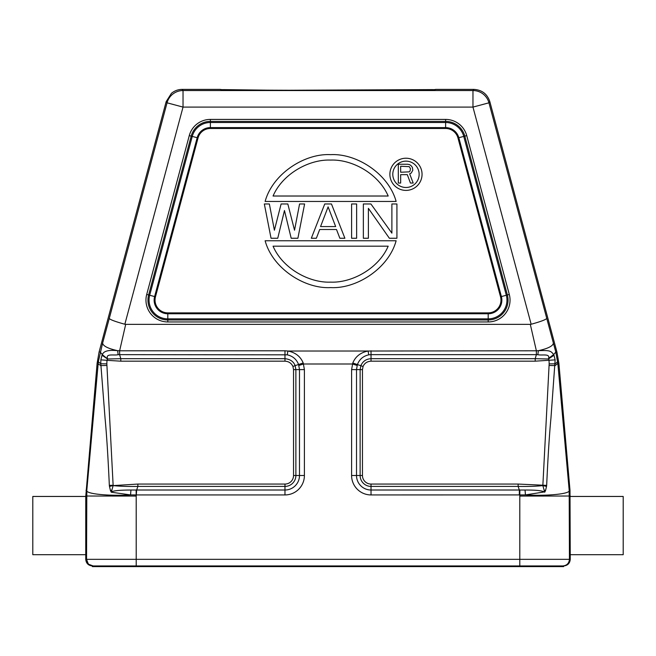 <?xml version="1.0" encoding="UTF-8"?>
<svg xmlns="http://www.w3.org/2000/svg" width="656" height="656" viewBox="0 0 656 656"><rect width="100%" height="100%" fill="white"/><g stroke="black" fill="none" stroke-linecap="round" stroke-linejoin="round"><path stroke-width="0.98" d="M473.853 89.388C481.947 89.88 487.269 93.972 489.835 101.655L488.95 102.812A16.548 16.548 -142.5 0 0 472.968 90.544L473.853 89.388L435.559 89.388C442.874 90.602 213.143 90.602 220.441 89.388L182.147 89.388C178.096 89.437 174.521 90.758 171.413 93.349L166.165 101.655L99.122 351.862L97.121 363.219L85.747 496.453L32.8 496.453L32.8 554.697L85.747 554.697L85.747 559.33C86.141 563.348 88.347 565.554 92.373 565.948L563.627 565.948L563.627 566.612L92.373 566.612L92.373 565.948M86.002 490.262L86.813 490.294L98.334 361.776L100.794 363.785L105.05 418.134C106.616 434.518 108.043 456.929 109.339 485.383L109.47 486.391L113.152 485.604L111.266 492.205L130.56 494.919L136.169 494.936L136.136 490.016L136.661 490.016L137.867 486.408L137.867 484.062L113.152 485.604C119.958 486.317 128.199 486.58 137.867 486.408L284.975 486.408L284.975 484.062L137.867 484.062M99.122 351.862L100.196 352.051L102.352 354.625C103.599 351.034 108.699 349.722 117.654 350.689L118.137 354.691L119.613 354.642L119.63 350.788L117.654 350.689C107.945 348.541 102.935 345.991 102.631 343.039L98.334 361.776M102.631 343.039L109.273 318.439C110.044 319.644 115.235 321.579 124.845 324.253L125.69 324.359L119.63 350.788L284.975 350.788L284.975 358.693L120.802 358.693L107.559 358.996L107.002 360.324L100.852 359.857L100.794 363.785L106.846 363.867L113.127 485.276L109.339 485.383M109.273 318.439L167.05 102.812L183.032 107.092L183.032 90.544A16.548 16.548 142.5 0 0 167.05 102.812L166.165 101.655M223.417 89.61L268.566 90.175M287.287 90.257L432.911 89.601M182.147 89.388L183.032 90.544L472.968 90.544L472.968 107.092L488.95 102.812L553.369 343.039C553.065 345.991 548.063 348.541 538.346 350.689L536.37 350.788L536.387 354.642L537.863 354.691L538.346 350.689C549.613 350.206 550.892 350.771 553.639 354.601L555.804 352.051L553.369 343.039M371.025 350.788L371.025 354.642L368.779 354.83C363.211 356.06 359.422 359.316 357.397 364.588L356.511 369.607L351.6 369.607L352.789 362.989C355.511 356.454 360.611 352.469 368.09 351.026L536.37 350.788L530.31 324.359L531.155 324.253C540.569 321.645 545.759 319.71 546.727 318.439M489.835 101.655L556.878 351.862L558.879 363.219L569.998 490.262L570.253 559.33C569.859 563.348 567.653 565.554 563.627 565.948M111.364 491.877C113.709 490.663 120.237 490.04 130.946 490.024L130.56 494.919C108.076 496.198 85.034 493.837 86.813 490.294L86.559 559.33C86.953 563.348 89.159 565.554 93.185 565.948L93.185 566.612M85.747 554.697L85.747 496.453M111.479 490.212L110.438 490.491L109.47 486.391M97.121 363.219L100.86 365.613L106.862 365.466M110.438 490.491L111.266 492.205M102 355.265L102.352 354.625L107.559 358.996L102 355.265L100.852 359.857M118.137 354.691C113.939 355.7 105.821 353.289 107.42 358.356M292.937 366.474L295.118 365.622L295.872 369.607L299.489 369.607L298.603 364.588C296.578 359.316 292.789 356.06 287.221 354.83L119.613 354.642L120.802 358.693L120.802 361.177L284.975 361.177C288.706 361.374 291.362 363.137 292.937 366.474L293.535 369.607L293.535 475.51A8.561 8.561 165.7 0 1 284.975 484.062M284.975 361.177L284.975 358.693C290.223 359.242 293.609 361.554 295.118 365.622L303.211 362.989C300.497 356.462 295.397 352.469 287.91 351.026L284.975 350.788M303.211 362.989L304.4 369.607L299.489 369.607L299.489 475.51L304.4 475.51L304.4 369.607M85.747 496.026L136.202 496.067L136.661 490.016L284.975 490.016A14.514 14.514 -46.1 0 0 299.489 475.51L295.872 475.51A10.898 10.898 133.9 0 1 284.975 486.408L284.975 494.936A19.434 19.434 138.2 0 0 304.4 475.51M130.946 490.024L136.136 490.016M544.636 491.877L525.44 494.919L525.054 490.024C536.436 490.032 540.429 490.524 544.636 491.877L542.848 485.604L549.154 363.883A55.342 55.342 -92.6 0 0 548.998 360.324L548.588 358.34C550.138 353.305 542.061 355.691 537.863 354.691M548.588 358.34L553.639 354.601L554 355.265L548.441 358.996L535.198 358.693L536.387 354.642L371.025 354.642L371.025 358.693C366.179 358.963 362.801 361.267 360.882 365.622L360.128 369.607L360.128 475.51L356.511 475.51A14.514 14.514 46.1 0 0 371.025 490.016L371.025 494.936L525.44 494.919C547.924 496.198 570.966 493.837 569.187 490.294L557.83 363.408L558.879 363.219M525.054 490.024L519.339 490.016L518.133 486.408C528.178 486.572 536.419 486.301 542.848 485.604L546.53 486.391L546.661 485.383L518.133 484.062L371.025 484.062A8.561 8.561 -170.2 0 1 362.465 475.51L362.465 369.607L363.063 366.474C364.498 363.194 367.155 361.423 371.025 361.177L371.025 358.693L535.198 358.693L535.198 361.177L555.148 359.865L554 355.265M546.661 485.383C547.957 456.912 549.384 434.493 550.95 418.118L555.148 359.865M546.53 486.391L545.562 490.491L544.521 490.221M544.734 492.205L545.562 490.491M549.138 365.466L555.14 365.622L557.83 363.408L555.804 352.051L556.878 351.862M549.154 363.883L555.206 363.818L557.666 361.776M530.31 324.359L125.69 324.359M189.272 135.603L191.191 136.12A19.86 19.86 0 0 1 210.371 121.401L445.629 121.401A19.86 19.86 0 0 1 464.809 136.12L507.375 294.97A19.86 19.86 0 0 1 488.195 319.964L167.805 319.964A19.86 19.86 0 0 1 148.625 294.97L191.191 136.12L148.625 294.97L146.706 294.454L189.272 135.603A21.845 21.845 0 0 1 210.371 119.417L445.629 119.417A21.845 21.845 0 0 1 466.728 135.603L509.294 294.454A21.845 21.845 0 0 1 488.195 321.948L167.805 321.948A21.845 21.845 0 0 1 146.706 294.454M191.191 136.12L192.249 136.399L149.683 295.249L154.611 296.569A13.653 13.653 0 0 0 167.805 313.765L488.195 313.765A13.653 13.653 0 0 0 501.389 296.569L506.317 295.249L463.751 136.399A18.762 18.762 0 0 0 445.629 122.5L445.629 127.6L210.371 127.6L210.371 122.5L445.629 122.5L445.629 119.417L445.629 121.401L210.371 121.401L210.371 119.417M509.294 294.454L507.375 294.97L464.809 136.12L466.728 135.603M368.385 208.337L389.369 238.251L396.921 238.251L396.921 203.967L391.886 203.967L391.886 233.142L370.902 203.967L363.35 203.967L363.35 238.251L368.385 238.251L368.385 208.337M356.643 203.967L351.6 203.967L351.6 238.251L356.643 238.251L356.643 203.967M324.753 203.967L311.321 238.251L316.356 238.251L319.71 229.493L336.495 229.493L339.857 238.251L344.892 238.251L331.46 203.967L324.753 203.967M320.554 226.574L328.107 206.878L335.659 226.574L320.554 226.574M284.466 210.527L291.182 238.251L297.898 238.251L304.605 203.967L299.571 203.967L294.536 230.223L287.82 203.967L281.112 203.967L274.397 230.223L269.362 203.967L264.327 203.967L271.043 238.251L277.75 238.251L284.466 210.527M396.126 240.76L265.122 240.76C272.617 268.378 304.573 289.034 330.624 287.59C356.675 289.034 388.631 268.378 396.126 240.76M388.188 246.189C378.619 268.46 352.1 283.031 330.624 282.129C309.148 283.031 282.621 268.46 273.06 246.189L388.188 246.189M265.122 201.449L396.126 201.449C388.631 173.856 356.675 153.209 330.624 154.652C304.573 153.209 272.617 173.856 265.122 201.449M273.06 196.021C282.621 173.75 309.148 159.178 330.624 160.08C352.1 159.178 378.619 173.75 388.188 196.021L273.06 196.021M389.885 174.307A16.08 16.08 0 0 0 405.974 190.396A16.08 16.08 0 0 0 422.054 174.307A16.08 16.08 0 0 0 405.974 158.227A16.08 16.08 0 0 0 389.885 174.307M392.796 174.307A13.169 13.169 0 0 1 405.974 161.138A13.169 13.169 0 0 1 419.143 174.307A13.169 13.169 0 0 1 405.966 187.485A13.169 13.169 0 0 1 392.796 174.307A13.169 13.169 0 0 1 405.966 161.138A13.169 13.169 0 0 0 405.966 161.138M407.31 174.652L410.443 183.049L413.19 183.049L409.664 173.848L411.23 173.053L412.796 170.248L412.403 167.452L411.23 165.853L409.664 164.648L407.704 164.246L398.307 164.246L398.307 183.049L400.66 183.049L400.66 174.652L407.31 174.652M409.27 171.847L400.66 172.249L400.66 166.247L409.27 166.649L410.443 168.649L410.057 171.052L409.27 171.847M570.253 559.33L569.441 559.33L569.187 490.294L569.998 490.262M570.253 496.026L519.798 496.067L519.798 559.33L569.441 559.33C569.047 563.348 566.841 565.554 562.815 565.948L562.815 566.612M519.864 490.016L519.798 496.067M371.017 494.936A19.434 19.434 -138.2 0 1 351.6 475.51L356.511 475.51L356.511 369.607L362.465 369.607M352.789 362.989L363.063 366.474M570.253 496.453L623.2 496.453L623.2 554.697L570.253 554.697M531.155 324.253L472.968 107.092L183.032 107.092L124.845 324.253M85.747 559.33L519.798 559.33L519.798 566.612M136.202 496.067L136.21 566.612M86.559 559.33L88.15 563.627M88.88 564.357L93.185 565.948M120.802 361.177L107.002 360.324A56.596 56.596 -88.1 0 0 106.846 363.867M287.221 354.83L287.91 351.026L368.09 351.026L368.779 354.83M298.874 365.425L303.58 364.006L352.42 364.006L357.126 365.425M136.661 494.936L284.975 494.936M351.6 369.607L351.6 475.51M293.535 369.607L295.872 369.607L295.872 475.51L293.535 475.51M167.805 321.948L167.805 318.865L488.195 318.865A18.762 18.762 0 0 0 506.317 295.249L507.375 294.97L464.809 136.12L458.823 137.719L501.389 296.569L500.528 296.807A12.767 12.767 0 0 1 488.195 312.879L488.195 321.948M488.195 312.879L167.805 312.879L167.805 318.865A18.762 18.762 0 0 1 149.683 295.249L148.625 294.97M198.038 137.949L197.177 137.719A13.661 13.661 146.3 0 1 210.371 127.6L210.371 128.486A12.767 12.767 146.3 0 0 198.038 137.949L155.472 296.807L154.611 296.569L197.177 137.719L192.249 136.399A18.762 18.762 0 0 1 210.371 122.5L210.371 121.401L445.629 121.401M445.629 127.6A13.661 13.661 0 0 1 458.823 137.719L457.962 137.949A12.767 12.767 0 0 0 445.629 128.486L445.629 127.6M210.371 128.486L445.629 128.486M500.528 296.807L457.962 137.949M155.472 296.807A12.767 12.767 0 0 0 167.805 312.879M362.465 475.51L360.128 475.51A10.898 10.898 -170.2 0 0 371.025 486.408L371.025 490.016L519.339 490.016L519.339 494.936M371.025 361.177L535.198 361.177M518.133 484.062L518.133 486.408L371.025 486.408L371.025 484.062"/></g></svg>
